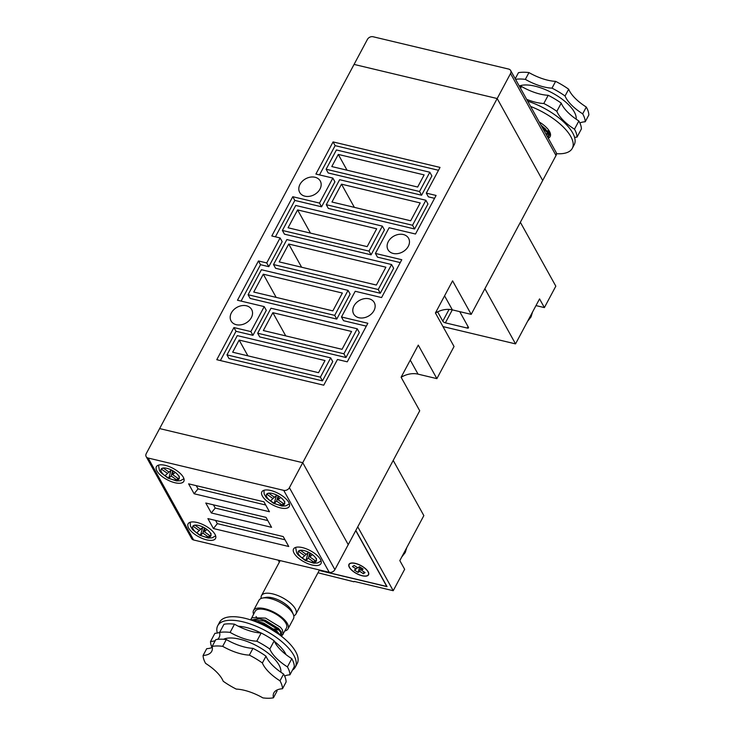 <?xml version="1.0" encoding="UTF-8"?>
<svg xmlns="http://www.w3.org/2000/svg" width="735" height="735" viewBox="0 0 735 735"><rect width="100%" height="100%" fill="white"/><g stroke="black" fill="none" stroke-linecap="round" stroke-linejoin="round"><path stroke-width="1.1" d="M214.987 534.308A15.545 6.394 -151.9 0 0 200.866 523.697A15.545 6.394 -151.9 0 0 188.096 523.844A15.545 6.394 -151.9 0 0 188.629 528.015A15.545 6.394 -151.9 0 0 202.75 538.626A15.545 6.394 -151.9 0 0 215.52 538.479A15.545 6.394 -151.9 0 0 214.987 534.308M183.281 477.19A15.545 6.394 -151.9 0 0 169.151 466.578A15.545 6.394 -151.9 0 0 156.38 466.725A15.545 6.394 -151.9 0 0 156.913 470.905A15.545 6.394 -151.9 0 0 171.044 481.508A15.545 6.394 -151.9 0 0 183.805 481.361A15.545 6.394 -151.9 0 0 183.281 477.19M288.736 502.327A15.545 6.394 -151.9 0 0 274.605 491.724A15.545 6.394 -151.9 0 0 261.844 491.862A15.545 6.394 -151.9 0 0 262.367 496.042A15.545 6.394 -151.9 0 0 276.498 506.654A15.545 6.394 -151.9 0 0 289.259 506.507A15.545 6.394 -151.9 0 0 288.736 502.327M320.442 559.445A15.545 6.394 -151.9 0 0 306.32 548.834A15.545 6.394 -151.9 0 0 293.55 548.981A15.545 6.394 -151.9 0 0 294.083 553.161A15.545 6.394 -151.9 0 0 308.204 563.773A15.545 6.394 -151.9 0 0 320.974 563.626A15.545 6.394 -151.9 0 0 320.442 559.445M312.384 554.603L309.812 556.909L316.133 561.338L314.148 562.312A10.216 4.199 -151.9 0 0 316.133 561.338A10.216 4.199 -151.9 0 0 315.921 558.37A10.216 4.199 -151.9 0 0 312.384 554.603A10.216 4.199 -151.9 0 0 308.562 552.242L312.384 554.603M309.858 553.042L308.332 558.232L314.148 562.312L314.782 560.401M308.332 558.232L305.971 560.364A10.216 4.199 -151.9 0 0 314.148 562.312M305.971 560.364A10.216 4.199 -151.9 0 1 302.14 558.003A10.216 4.199 -151.9 0 1 298.603 554.236A10.216 4.199 -151.9 0 1 298.401 551.268A10.216 4.199 -151.9 0 1 300.376 550.294A10.216 4.199 -151.9 0 1 308.562 552.242L306.192 554.374L300.376 550.294L298.401 551.268L304.713 555.697L302.14 558.003L305.971 560.364L308.167 552.591M164.971 475.747L167.543 473.432L161.231 469.003L163.207 468.03A10.216 4.199 -151.9 0 0 161.231 469.003A10.216 4.199 -151.9 0 0 161.434 471.98A10.216 4.199 -151.9 0 0 164.971 475.747A10.216 4.199 -151.9 0 0 168.802 478.099L164.971 475.747M169.022 472.109L163.207 468.03A10.216 4.199 -151.9 0 1 171.393 469.987L169.022 472.109M171.007 470.336L168.802 478.099L171.172 475.977L176.979 480.056L178.963 479.082L172.642 474.654L175.224 472.339L171.393 469.987A10.216 4.199 -151.9 0 1 175.224 472.339A10.216 4.199 -151.9 0 1 178.761 476.105A10.216 4.199 -151.9 0 1 178.963 479.082L179.285 476.197M276.461 495.473L274.256 503.245L270.425 500.884L272.997 498.578L266.686 494.15L268.661 493.176A10.216 4.199 -151.9 0 0 266.686 494.15A10.216 4.199 -151.9 0 0 266.888 497.117A10.216 4.199 -151.9 0 0 270.425 500.884A10.216 4.199 -151.9 0 0 274.256 503.245L276.626 501.123L278.142 495.923M283.067 503.282L282.433 505.193L276.626 501.123M274.256 503.245A10.216 4.199 -151.9 0 0 282.433 505.193L284.417 504.219L278.106 499.791L280.678 497.485L276.847 495.124A10.216 4.199 -151.9 0 0 268.661 493.176L274.477 497.255L276.847 495.124A10.216 4.199 -151.9 0 1 280.678 497.485A10.216 4.199 -151.9 0 1 284.215 501.252A10.216 4.199 -151.9 0 1 284.417 504.219L284.739 501.343M204.358 531.772L210.669 536.201L208.694 537.175A10.216 4.199 -151.9 0 0 210.669 536.201A10.216 4.199 -151.9 0 0 210.467 533.224A10.216 4.199 -151.9 0 0 206.93 529.457L204.358 531.772L204.881 528.199M200.508 535.218A10.216 4.199 -151.9 0 1 196.686 532.866A10.216 4.199 -151.9 0 1 193.149 529.099A10.216 4.199 -151.9 0 1 192.938 526.122A10.216 4.199 -151.9 0 1 194.922 525.148A10.216 4.199 -151.9 0 1 203.108 527.105L206.93 529.457A10.216 4.199 -151.9 0 0 203.108 527.105L200.738 529.228L194.922 525.148L192.938 526.122L199.258 530.551L196.686 532.866L200.508 535.218A10.216 4.199 -151.9 0 0 208.694 537.175L202.878 533.096L200.508 535.218L202.713 527.454M146.164 456.619A4.438 3.418 -29 0 0 148.139 458.034L193.636 539.986A4.438 3.418 151 0 1 191.66 538.571L146.164 456.619A4.438 3.418 -29 0 1 146.274 453.568L354.068 64.414L497.182 98.536L354.068 64.414L367.408 39.424A4.438 3.418 -29 0 1 373.077 36.75L508.666 69.072A4.438 3.418 -29 0 1 510.641 70.486A4.438 3.418 -29 0 1 510.531 73.546L497.182 98.536L542.687 180.488L497.182 98.536L302.737 462.701L159.624 428.579L302.737 462.701L289.397 487.691L334.894 569.643L348.243 544.644L302.737 462.701L348.243 544.644L419.722 410.764L401.108 377.239L418.27 345.11L436.884 378.635L454.037 346.497L435.423 312.972L452.585 280.844L471.199 314.369L556.028 155.498L510.531 73.546M193.636 539.986L329.225 572.308L283.719 490.364L148.139 458.034M334.894 569.643A4.438 3.418 151 0 1 329.225 572.308M283.719 490.364A4.438 3.418 -29 0 0 289.397 487.691M188.61 483.841L194.123 493.773L269.451 511.735L263.929 501.803L188.61 483.841M207.913 518.607L213.426 528.548L288.754 546.5L283.232 536.568L207.913 518.607M205.791 503.025L211.303 512.957L271.564 527.326L266.052 517.394L205.791 503.025M213.435 504.844L215.217 508.06L211.303 512.957M215.217 508.06L267.834 520.601M215.557 520.435L217.339 523.642L213.426 528.548M217.339 523.642L285.015 539.784M196.245 485.67L198.037 488.876L194.123 493.773M198.037 488.876L265.712 505.009M204.403 527.905L202.878 533.096M200.646 529.163L199.258 530.551M211 533.316L210.669 536.201M209.328 535.255L208.694 537.175M272.997 498.578L274.385 497.191M278.106 499.791L278.62 496.217M168.931 472.045L167.543 473.432M172.688 470.786L171.172 475.977M173.166 471.08L172.642 474.654M177.613 478.136L176.979 480.056A10.216 4.199 -151.9 0 0 178.963 479.082M310.335 553.336L309.812 556.909M306.1 554.309L304.713 555.697M316.454 558.453L316.133 561.338M246.409 305.788A11.769 9.05 151 0 1 251.646 309.536A11.769 9.05 151 0 1 249.009 320.726A11.769 9.05 151 0 1 236.312 324.705A11.769 9.05 151 0 1 231.075 320.956A11.769 9.05 151 0 1 233.712 309.775A11.769 9.05 151 0 1 246.409 305.788M315.039 177.264A11.769 9.05 151 0 1 320.276 181.012A11.769 9.05 151 0 1 317.639 192.193A11.769 9.05 151 0 1 304.933 196.181A11.769 9.05 151 0 1 299.696 192.432A11.769 9.05 151 0 1 302.342 181.242A11.769 9.05 151 0 1 315.039 177.264M369.025 298.796A11.769 9.05 151 0 1 374.262 302.544A11.769 9.05 151 0 1 371.616 313.735A11.769 9.05 151 0 1 358.919 317.722A11.769 9.05 151 0 1 353.682 313.974A11.769 9.05 151 0 1 356.328 302.783A11.769 9.05 151 0 1 369.025 298.796M403.34 234.529A11.769 9.05 151 0 1 408.577 238.278A11.769 9.05 151 0 1 405.931 249.468A11.769 9.05 151 0 1 393.234 253.456A11.769 9.05 151 0 1 387.997 249.707A11.769 9.05 151 0 1 390.634 238.517A11.769 9.05 151 0 1 403.34 234.529M435.451 313.027A19.983 15.361 151 0 1 452.365 309.876L471.199 314.369M401.135 377.294A19.983 15.361 151 0 1 418.05 374.143L436.884 378.635M216.779 359.7L323.74 385.195L337.466 359.488L347.26 361.822L367.849 323.271L341.481 316.978L355.207 291.281L381.575 297.565L401.779 259.721L375.41 253.437L389.137 227.731L415.505 234.015L436.094 195.455L426.3 193.121L440.026 167.415L333.065 141.91L315.903 174.048L332.854 178.081L319.514 203.08L292.769 196.704L271.803 235.972L280.09 237.947L266.741 262.937L258.454 260.962L237.488 300.238L264.223 306.614L250.883 331.604L233.932 327.562L216.779 359.7M264.223 306.614L266.3 310.335L252.95 335.325L235.999 331.292L220.381 360.554M235.999 331.292L233.932 327.562M252.95 335.325L250.883 331.604M280.09 237.947L282.157 241.677L268.808 266.667L260.521 264.692L241.089 301.093M260.521 264.692L258.454 260.962M268.808 266.667L266.741 262.937M332.854 178.081L334.921 181.811L321.581 206.801L294.836 200.425L275.395 236.835M294.836 200.425L292.769 196.704M321.581 206.801L319.514 203.08M438.492 170.281L335.132 145.64L319.504 174.902M335.132 145.64L333.065 141.91M434.56 198.321L428.367 196.842L426.3 193.121M400.244 262.588L377.487 257.158L375.41 253.437M366.315 326.138L343.548 320.708L341.481 316.978M326.119 169.234L328.187 172.964L421.587 195.225L431.886 175.95L429.819 172.229L336.409 149.958L326.119 169.234L419.52 191.504L429.819 172.229M326.294 204.697L328.361 208.418L414.604 228.98L427.954 203.99L425.877 200.26L339.634 179.698L326.294 204.697L412.537 225.259L425.877 200.26M282.396 230.45L284.463 234.171L371.083 254.825L384.433 229.834L382.356 226.114L295.736 205.46L282.396 230.45L369.016 251.104L382.356 226.114M257.663 333.221L259.731 336.942L345.974 357.513L359.323 332.514L357.256 328.793L271.004 308.231L257.663 333.221L343.906 353.783L357.256 328.793M273.521 264.554L275.588 268.284L380.289 293.247L393.638 268.257L391.571 264.526L286.861 239.564L273.521 264.554L378.222 289.517L391.571 264.526M248.081 294.717L250.148 298.438L336.768 319.091L350.117 294.101L348.05 290.371L261.421 269.727L248.081 294.717L334.701 315.37L348.05 290.371M226.986 354.886L229.054 358.606L322.463 380.877L332.753 361.602L330.686 357.871L237.286 335.61L226.986 354.886L320.396 377.156L330.686 357.871M322.463 380.877L320.396 377.156M336.768 319.091L334.701 315.37M380.289 293.247L378.222 289.517M345.974 357.513L343.906 353.783M371.083 254.825L369.016 251.104M414.604 228.98L412.537 225.259M421.587 195.225L419.52 191.504M420.209 202.933L341.49 184.173L331.963 202.024L410.681 220.785L420.209 202.933M354.371 207.362L341.49 184.173M376.688 228.787L297.592 209.925L288.065 227.776L367.16 246.638L376.688 228.787M310.473 233.124L297.592 209.925M342.051 349.318L351.578 331.467L272.869 312.697L263.332 330.548L342.051 349.318M285.74 335.895L272.869 312.697M376.366 285.051L385.893 267.2L288.726 244.038L279.19 261.89L376.366 285.051M301.607 267.228L288.726 244.038M263.286 274.192L253.75 292.043L332.845 310.896L342.372 293.044L263.286 274.192L276.158 297.381M318.531 372.691L325.017 360.545L239.141 340.075L232.664 352.212L318.531 372.691M247.897 355.85L239.141 340.075M424.141 174.893L338.275 154.423L331.788 166.56L417.664 187.039L424.141 174.893M347.03 170.198L338.275 154.423M349.538 567.374A10.878 4.474 -151.9 0 0 359.424 574.798A10.878 4.474 -151.9 0 0 368.364 574.696A10.878 4.474 -151.9 0 0 367.996 571.775A10.878 4.474 -151.9 0 0 358.101 564.351A10.878 4.474 -151.9 0 0 349.171 564.452A10.878 4.474 -151.9 0 0 349.538 567.374M368.18 571.821A11.098 4.566 -151.9 0 0 358.092 564.241A11.098 4.566 -151.9 0 0 348.969 564.342A11.098 4.566 -151.9 0 0 349.346 567.328A11.098 4.566 -151.9 0 0 359.443 574.908A11.098 4.566 -151.9 0 0 368.557 574.798A11.098 4.566 -151.9 0 0 368.18 571.821M293.77 615.829A19.542 8.039 -151.9 0 0 295.957 614.01A19.542 8.039 -151.9 0 0 295.295 608.764A19.542 8.039 -151.9 0 0 277.536 595.423A19.542 8.039 -151.9 0 0 261.485 595.607A19.542 8.039 -151.9 0 0 261.201 598.437M293.338 614.46L292.052 611.401A16.657 6.854 -151.9 0 0 291.611 610.5A16.657 6.854 -151.9 0 0 279.98 600.706A16.657 6.854 -151.9 0 0 265.84 597.399L262.579 598.033A19.542 8.039 28.1 0 1 279.181 601.91A19.542 8.039 28.1 0 1 292.815 613.403A19.542 8.039 28.1 0 1 293.338 614.46A19.542 8.039 28.1 0 1 293.486 618.649L288.046 628.829A19.542 8.039 -151.9 0 0 287.385 623.574A19.542 8.039 -151.9 0 0 269.626 610.243A19.542 8.039 -151.9 0 0 253.575 610.427A19.542 8.039 -151.9 0 0 253.566 614.212M281.827 636.556L280.853 632.633L278.85 630.051L264.04 620.965L251.37 620.138M256.037 616.518A17.759 7.313 -151.9 0 0 257.59 618.613M274.192 628.967A17.759 7.313 -151.9 0 0 278.822 630.024M282.341 635.196L286.485 627.993A17.759 7.313 -151.9 0 0 285.878 623.216A17.759 7.313 -151.9 0 0 269.736 611.097A17.759 7.313 -151.9 0 0 255.146 611.263L250.681 619.908M283.122 634.287L282.378 629.776L280.375 627.203L265.565 618.107L252.188 617.685L251.021 618.98M250.819 619.954L259.538 618.87L264.462 620.175L279.107 629.087L281.275 631.843L281.891 636.602M254.944 621.406L262.937 623.032L277.591 631.944L280.017 635.159M278.032 633.717L262.514 623.822L257.884 622.573M284.904 630.942A19.542 8.039 -151.9 0 0 288.046 628.829M319.256 570.388L386.785 586.484L355.749 530.587M253.575 610.427L259.014 600.247A19.542 8.039 28.1 0 1 262.579 598.033M258.766 621.865L263.672 623.078L277.049 631.402M252.73 620.597L254.466 619.384M260.291 619.017L265.197 620.221L278.574 628.544M280.853 632.642L279.952 635.04M361.427 570.204L363.118 569.083L359.479 566.694L357.789 567.815L354.151 565.426L352.46 566.547L356.098 568.936L354.417 570.057L358.055 572.446L359.737 571.325L363.375 573.723L365.065 572.602L361.427 570.204L361.684 568.146M363.944 571.867L363.375 573.723M359.737 571.325L360.876 567.613M356.098 568.936L357.476 567.613M359.764 566.878L358.055 572.446M319.201 570.479L387.042 586.659L355.823 530.44M393.207 460.432L423.847 515.612L399.822 560.603L404.654 569.294L393.216 590.71L357.752 526.839M354.151 581.403L393.216 590.71M353.939 581.78L317.979 572.776M278.216 560.153L279.337 562.174M510.641 70.486L556.147 152.439A4.438 3.418 151 0 1 556.028 155.498M519.278 86.032A33.975 13.983 28.1 0 1 555.724 94.879A33.975 13.983 28.1 0 1 576.13 119.153M530.606 106.446A43.962 18.09 28.1 0 1 546.721 114.357A43.962 18.09 28.1 0 1 572.28 148.36A43.962 18.09 28.1 0 1 556.478 153.707M527.675 101.154A43.962 18.09 28.1 0 1 548.622 110.783A43.962 18.09 28.1 0 1 574.191 144.786L572.28 148.36M515.557 79.334A43.962 18.09 28.1 0 1 525.35 79.371A33.305 13.708 -151.9 0 0 552.003 88.145A43.962 18.09 28.1 0 1 558.729 91.866A43.962 18.09 28.1 0 1 565.05 95.991A33.305 13.708 -151.9 0 0 582.68 113.842L586.3 107.053A43.962 18.09 28.1 0 1 588.836 114.991L585.216 121.771A33.305 13.708 -151.9 0 0 579.887 122.965M552.003 88.145L555.623 81.355A43.962 18.09 28.1 0 1 562.349 85.076A43.962 18.09 28.1 0 1 568.669 89.201L565.05 95.991M548.191 95.284L543.808 103.497A43.962 18.09 28.1 0 1 550.533 107.209A43.962 18.09 28.1 0 1 556.854 111.334L561.237 103.13A43.962 18.09 28.1 0 0 554.916 99.004A43.962 18.09 28.1 0 0 548.191 95.284A33.305 13.708 28.1 0 1 521.538 86.509L520.555 88.347M519.415 86.289A43.962 18.09 28.1 0 1 521.538 86.509M515.226 78.737L518.46 72.682A43.962 18.09 28.1 0 1 528.97 72.59L525.35 79.371M574.485 129.195L578.868 120.981A43.962 18.09 28.1 0 1 581.403 128.919L577.021 137.123A43.962 18.09 28.1 0 0 574.485 129.195A33.305 13.708 28.1 0 1 556.854 111.334M582.68 113.842A43.962 18.09 28.1 0 1 585.216 121.771M548.236 138.208A18.871 7.763 -151.9 0 0 550.157 136.535A18.871 7.763 -151.9 0 0 539.224 121.973M574.595 137.417A33.305 13.708 28.1 0 1 577.021 137.123M543.808 103.497A33.305 13.708 28.1 0 1 526.664 99.344M578.868 120.981A33.305 13.708 28.1 0 1 561.237 103.13M555.623 81.355A33.305 13.708 28.1 0 1 528.97 72.59M586.3 107.053A33.305 13.708 28.1 0 1 568.669 89.201M544.819 129.58L543.229 129.176M547.088 130.784L549.109 130.802M550 132.465L548.429 132.824M545.71 133.651L548.007 133.614M548.733 133.494L550.203 132.98M550.405 133.697L549.909 134.643L550.221 133.053M550.083 134.229L549.118 135.029M546.123 134.386L547.207 136.352L548.696 135.828M549.118 135.543L549.909 134.643M541.208 125.538L548.071 132.181L549.045 134.514L548.383 137.5L548.622 135.304L547.649 132.971L542.228 127.375M548.558 137.087L547.942 137.666M548.273 132.53L549.183 130.913M546.748 135.387L547.639 132.962M545.434 128.965L540.96 125.097M437.619 311.842L442.792 321.158A2.223 0.91 -151.9 0 0 445.364 322.849L467.212 328.058A2.223 0.91 -151.9 0 0 468.48 327.865A2.223 0.91 -151.9 0 0 468.406 327.268L459.724 311.631M484.898 288.708L515.538 343.888L442.985 326.588M535.99 305.595L544.387 307.597L539.554 298.906L515.538 343.888M520.362 222.301L555.825 286.172L544.387 307.597M280.834 672.203A33.975 13.983 -151.9 0 0 264.03 650.199A33.975 13.983 -151.9 0 0 230.312 637.98A33.975 13.983 -151.9 0 0 223.504 639.266M286.016 654.619A33.975 13.983 -151.9 0 0 274.458 641.434M260.989 632.982A33.975 13.983 -151.9 0 0 238.324 626.238M292.438 670.136A43.962 18.09 -151.9 0 0 295.295 667.114L297.206 663.54A43.962 18.09 -151.9 0 0 278.85 634.296A43.962 18.09 -151.9 0 0 232.655 616.693A43.962 18.09 -151.9 0 0 219.646 622.122L217.735 625.696A43.962 18.09 -151.9 0 0 217.321 633.037M295.295 667.114A43.962 18.09 -151.9 0 0 276.948 637.87A43.962 18.09 -151.9 0 0 230.744 620.257A43.962 18.09 -151.9 0 0 217.735 625.696M212.323 647.36A33.305 13.708 28.1 0 1 206.71 648.674L203.09 655.464A43.962 18.09 -151.9 0 0 205.598 663.383A33.305 13.708 -151.9 0 1 223.201 681.244A43.962 18.09 -151.9 0 0 236.238 689.09A33.305 13.708 -151.9 0 1 262.9 697.892A43.962 18.09 -151.9 0 0 268.56 698.25A43.962 18.09 -151.9 0 0 273.429 697.809L277.049 691.029A33.305 13.708 28.1 0 1 276.884 690.073M234.502 624.19L230.11 632.403A43.962 18.09 -151.9 0 0 219.59 632.477L223.973 624.272A43.962 18.09 -151.9 0 1 234.502 624.19A33.305 13.708 -151.9 0 0 261.164 632.991A43.962 18.09 -151.9 0 1 274.201 640.837A33.305 13.708 -151.9 0 0 291.804 658.689A43.962 18.09 -151.9 0 1 294.312 666.617L289.93 674.831A43.962 18.09 -151.9 0 0 287.413 666.902L291.804 658.689M226.297 639.542L222.677 646.331A43.962 18.09 -151.9 0 0 212.149 646.405L215.778 639.625A43.962 18.09 -151.9 0 1 226.297 639.542A33.305 13.708 28.1 0 0 252.969 648.343A43.962 18.09 -151.9 0 1 266.006 656.19L262.386 662.979A43.962 18.09 -151.9 0 0 249.34 655.124L252.969 648.343M219.627 632.403A33.305 13.708 -151.9 0 1 214.905 633.322L210.522 641.536A43.962 18.09 -151.9 0 0 212.029 647.498M284.812 676.485L285.208 675.759M283.6 674.041A43.962 18.09 -151.9 0 1 286.117 681.97L282.497 688.759A43.962 18.09 -151.9 0 0 279.98 680.83L283.6 674.041A33.305 13.708 28.1 0 1 266.006 656.19M274.201 640.837L269.818 649.051A43.962 18.09 -151.9 0 0 256.781 641.196L261.164 632.991M230.11 632.403A33.305 13.708 -151.9 0 0 256.781 641.196M210.522 641.536A33.305 13.708 -151.9 0 0 215.245 640.608M217.505 639.358A33.305 13.708 -151.9 0 0 219.131 637.456A33.305 13.708 -151.9 0 0 219.59 632.477M289.93 674.831A33.305 13.708 -151.9 0 0 284.61 676.007M269.818 649.051A33.305 13.708 -151.9 0 0 287.413 666.902M222.677 646.331A33.305 13.708 -151.9 0 0 249.34 655.124M203.09 655.464A33.305 13.708 -151.9 0 0 211.689 651.385A33.305 13.708 -151.9 0 0 212.149 646.405M282.497 688.759A33.305 13.708 -151.9 0 0 273.889 692.829A33.305 13.708 -151.9 0 0 273.429 697.809M262.386 662.979A33.305 13.708 -151.9 0 0 279.98 680.83M282.433 505.193A10.216 4.199 -151.9 0 0 284.417 504.219M168.802 478.099A10.216 4.199 -151.9 0 0 176.979 480.056M410.259 360.113L418.05 374.143M444.574 295.847L452.365 309.876M403.414 553.878A14.654 11.264 -29 0 0 406.069 548.907M529.237 318.246A14.654 11.264 -29 0 0 531.883 313.275M449.067 309.407L442.792 321.158M452.301 309.867L445.364 322.849M468.011 326.56L467.212 328.058M321.112 560.998L317.511 562.982L313.716 563.175L305.108 560.364L298.042 554.861L296.628 552.821L295.663 547.41M190.2 522.263L190.393 525.902L192.533 529.65L199.672 535.227L208.235 538.029L212.084 537.836L215.658 535.861M263.948 490.291L264.141 493.92L266.272 497.678L273.411 503.254L281.974 506.057L285.823 505.864L289.397 503.879M183.943 478.742L180.351 480.727L176.547 480.92L167.938 478.108L160.873 472.596L159.458 470.565L158.494 465.145M368.364 574.696L368.795 573.897M295.957 614.01L319.468 569.983M259.538 618.87L260.971 619.118M279.107 629.087L278.106 628.03M258.013 621.727L259.446 621.975M277.591 631.944L276.581 630.887M261.485 595.607L280.173 560.621M349.171 564.452L349.594 563.644M406.685 547.75L405.251 552.509L401.779 556.955M532.508 312.118L531.065 316.877L527.592 321.314M544.966 128.46L545.976 129.516"/></g></svg>
